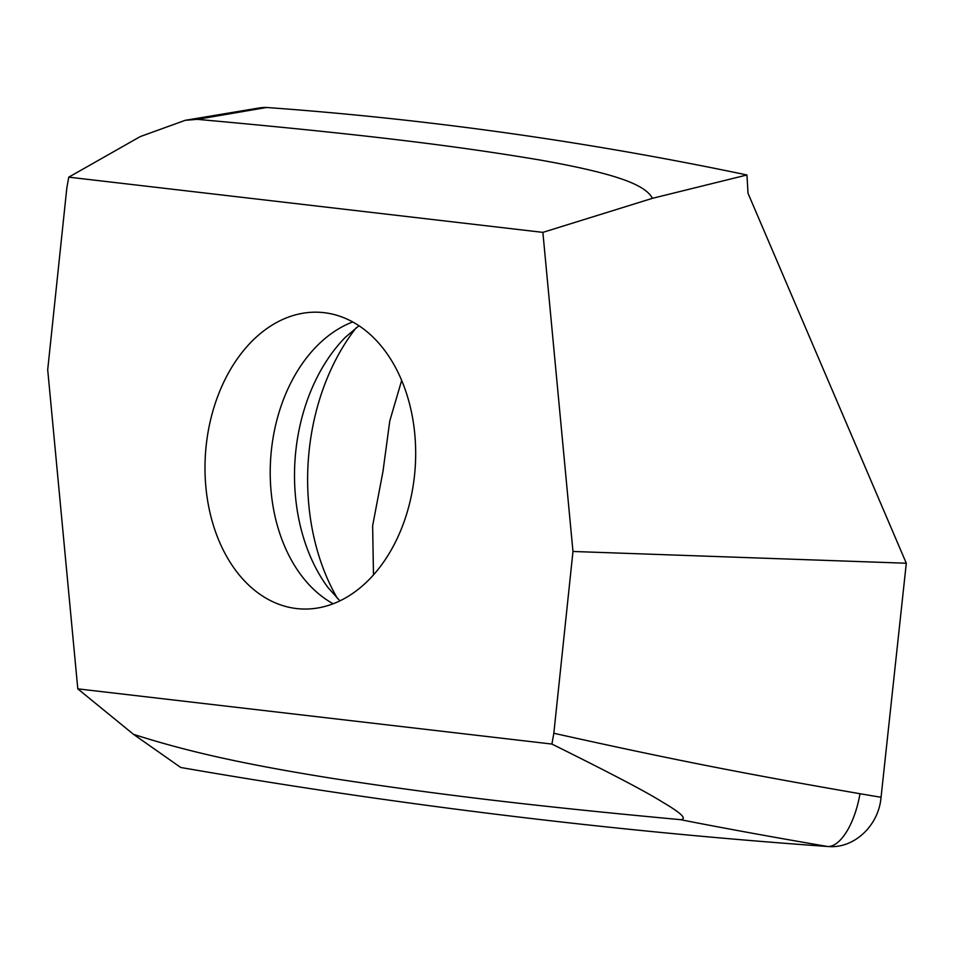 <?xml version="1.0" encoding="UTF-8"?>
<svg xmlns="http://www.w3.org/2000/svg" width="954" height="954" viewBox="0 0 954 954"><rect width="100%" height="100%" fill="white"/><g stroke="black" fill="none" stroke-linecap="round" stroke-linejoin="round"><path stroke-width="1.43" d="M66.828 187.962L47.7 369.747L77.799 688.86L551.913 744.06L553.833 733.268L572.972 551.472L542.874 232.371L68.76 177.158L66.828 187.962M373.479 574.964L372.632 525.785L382.983 471.383L389.792 420.869L401.658 380.455M266.655 107.492L265.641 107.444A58.003 52.255 81.9 0 0 259.536 107.909L185.243 120.311L197.299 119.345L266.655 107.492C427.666 119.083 587.771 141.574 746.946 174.976L748.019 193.28L906.3 563.23L572.972 551.472M265.641 107.444L259.536 107.909M337.549 598.611A195.749 138.413 94 0 1 356.283 327.675M551.913 744.06C610.023 772.859 646.872 792.19 662.458 802.075C681.573 813.285 687.536 819.152 680.357 819.653C724.384 828.299 773.432 837.242 827.523 846.484C611.037 831.065 395.433 804.735 180.723 767.481L133.5 734.33L77.799 688.86M827.523 846.484L828.871 846.556C854.39 848.464 878.753 825.52 881.055 797.282L906.3 563.23M296.611 608.557A148.621 105.095 94 0 1 205.682 450.908A148.621 105.095 94 0 1 320.592 312.352A148.621 105.095 94 0 1 324.062 312.673A148.621 105.095 94 0 1 414.99 470.322A148.621 105.095 94 0 1 300.081 608.879A148.621 105.095 94 0 1 296.611 608.557M185.243 120.311L140.214 136.601L68.76 177.158M197.299 119.345C364.285 134.478 454.426 145.664 539.773 159.986C617.667 173.831 645.464 185.004 652.429 198.325L542.874 232.371M746.946 174.976L652.429 198.325M680.357 819.653C528.599 805.57 436.014 794.217 335.212 778.834C240.432 763.82 184.635 750.703 133.5 734.33M553.833 733.268C673.798 759.956 746.708 774.076 859.995 793.728L881.055 797.282M859.995 793.728A58.003 24.613 99.7 0 1 828.871 846.556M333.196 603.787A148.621 105.095 94 0 1 270.721 457.872A148.621 105.095 94 0 1 352.694 321.963M339.946 600.877L328.081 587.64A162.812 115.124 94 0 1 345.396 337.239L358.978 325.767"/></g></svg>
